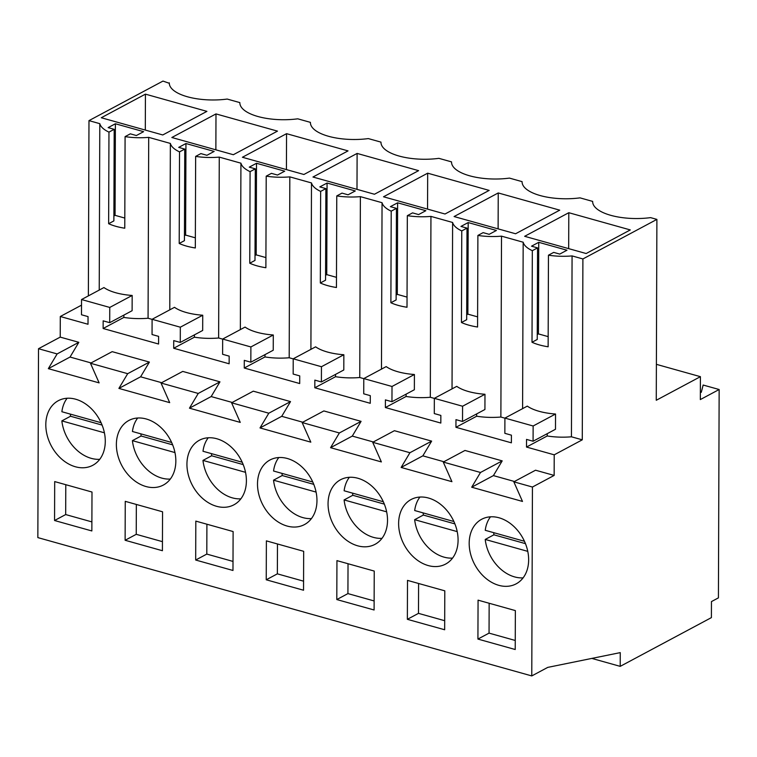 <?xml version="1.0" encoding="UTF-8"?>
<svg xmlns="http://www.w3.org/2000/svg" width="757" height="757" viewBox="0 0 757 757"><rect width="100%" height="100%" fill="white"/><g stroke="black" fill="none" stroke-linecap="round" stroke-linejoin="round"><path stroke-width="1.14" d="M88.361 295.883L88.976 120.628L162.973 81.075L169.294 83.289M81.519 305.156L60.295 316.502L60.219 337.111L38.512 348.712L37.85 537.602L531.774 675.925L547.746 667.39L620.257 652.619L620.21 666.359L711.4 617.617L711.457 601.588L718.421 597.869L719.15 389.514L700.329 399.573L700.414 376.674L656.262 400.273L656.896 219.398L582.899 258.951L572.074 255.913A40.007 15.443 -179.8 0 1 548.456 255.194L553.689 252.393L559.735 254.087L566.974 250.217L538.747 242.316L531.518 246.186L537.565 247.88L532.322 250.681A40.007 15.443 -179.8 0 1 523.172 242.221L501.513 236.156A40.007 15.443 -179.8 0 1 477.894 235.436L483.127 232.636L489.173 234.329L496.412 230.459L468.186 222.558L460.956 226.428L467.003 228.122L461.761 230.913A40.007 15.443 -179.8 0 1 452.61 222.463L452.033 388.88M88.976 120.628L99.801 123.665L99.224 290.082M60.295 316.502L88.011 324.261L88.039 316.606L81.491 314.77L81.538 299.535L109.765 307.437L109.708 322.681L103.16 320.845L103.132 328.5L123.864 317.42A40.007 15.443 0.2 0 0 148.069 318.233L148.703 137.358L170.363 143.423L169.786 309.84M452.61 222.463L430.951 216.398A40.007 15.443 -179.8 0 1 407.332 215.669L412.565 212.878L418.612 214.572L425.85 210.701L397.633 202.8L390.394 206.661L396.441 208.355L391.208 211.156A40.007 15.443 -179.8 0 1 382.048 202.706L360.389 196.64A40.007 15.443 -179.8 0 1 336.77 195.912L342.003 193.111L348.059 194.804L355.288 190.944L327.071 183.033L319.833 186.903L325.879 188.597L320.646 191.398A40.007 15.443 -179.8 0 1 311.487 182.939L289.827 176.873A40.007 15.443 -179.8 0 1 266.209 176.154L271.441 173.353L277.497 175.047L284.727 171.177L256.509 163.275L249.271 167.146L255.317 168.839L250.084 171.64A40.007 15.443 -179.8 0 1 240.925 163.181L219.265 157.115A40.007 15.443 -179.8 0 1 195.647 156.396L200.889 153.595L206.935 155.289L214.174 151.419L185.948 143.518L178.709 147.388L184.755 149.082L179.523 151.873A40.007 15.443 -179.8 0 1 170.363 143.423M169.294 82.844A43.433 16.758 -179.8 0 0 169.294 83.071A43.433 16.758 -179.8 0 0 227.204 99.063L239.855 102.611A43.433 16.758 -179.8 0 0 239.855 102.829A43.433 16.758 -179.8 0 0 297.766 118.821L310.417 122.369A43.433 16.758 -179.8 0 0 310.417 122.587A43.433 16.758 -179.8 0 0 368.328 138.588L380.979 142.127A43.433 16.758 -179.8 0 0 380.979 142.344A43.433 16.758 -179.8 0 0 438.89 158.345L451.541 161.884A43.433 16.758 -179.8 0 0 451.541 162.112A43.433 16.758 -179.8 0 0 509.452 178.103L522.103 181.652A43.433 16.758 -179.8 0 0 522.093 181.869A43.433 16.758 -179.8 0 0 580.013 197.861L592.665 201.409A43.433 16.758 -179.8 0 0 592.655 201.627A43.433 16.758 -179.8 0 0 650.566 217.628L656.896 219.398M148.703 137.358A40.007 15.443 -179.8 0 1 125.085 136.629L130.327 133.838L136.374 135.531L143.612 131.661L115.386 123.76L108.147 127.621L114.193 129.315L108.961 132.115A40.007 15.443 -179.8 0 1 99.801 123.665M568.8 212.708L524.648 236.307L586.145 253.529L630.288 229.929L568.8 212.708L568.677 248.637M489.164 190.404L445.021 214.004L383.525 196.782L427.677 173.183L489.164 190.404M286.553 133.667L242.41 157.267L303.898 174.489L348.04 150.889L286.553 133.667L286.43 169.596M171.848 137.5L233.336 154.721L277.478 131.122L215.991 113.91L171.848 137.5M145.429 94.142L206.916 111.364L162.774 134.964L101.287 117.742L145.429 94.142L145.306 130.072M498.238 192.95L559.726 210.162L515.583 233.762L454.086 216.549L498.238 192.95L498.115 228.869M357.115 153.425L418.602 170.647L374.46 194.246L312.972 177.024L357.115 153.425L356.992 189.354M656.395 364.344L700.414 376.674M700.357 392.079L701.275 392.334L703.158 385.039L719.15 389.514M591.832 658.41L620.21 666.359M514.438 481.49L493.413 475.604L502.203 460.881L464.978 450.453L443.261 462.063L480.487 472.482L471.696 487.215L522.491 501.437L513.823 481.821L532.436 487.035L531.774 675.925M443.261 462.063L451.929 481.679L401.134 467.447L409.925 452.724L372.699 442.296L381.377 461.921L330.572 447.69L339.363 432.966L302.138 422.538L310.815 442.154L260.011 427.932L268.801 413.208L231.585 402.781L240.253 422.397L189.458 408.174L198.239 393.441L161.023 383.023L169.691 402.639L118.896 388.407L127.687 373.684L90.462 363.256L99.129 382.881L48.334 368.65L57.125 353.926L38.512 348.712M54.561 520.513L91.852 530.95L91.994 492.031L54.693 481.584L54.561 520.513L65.679 514.561L91.89 521.904M407.361 619.311L444.662 629.758L444.794 590.829L407.503 580.382L407.361 619.311L418.489 613.359L444.69 620.702M125.123 540.271L125.255 501.342L162.556 511.789L162.414 550.717L125.123 540.271L136.241 534.319L162.452 541.662M202.516 438.89A36.61 27.46 -118.1 0 0 199.413 440.233A36.61 27.46 -118.1 0 0 191.436 483.449A36.61 27.46 -118.1 0 0 230.819 506.149A36.61 27.46 -118.1 0 0 233.932 504.796A36.61 27.46 -118.1 0 0 241.899 461.581A36.61 27.46 -118.1 0 0 202.516 438.89M336.799 599.553L336.941 560.625L374.232 571.071L374.1 609.991L336.799 599.553L347.927 593.602L374.128 600.944M266.237 579.786L303.538 590.233L303.671 551.314L266.379 540.867L266.237 579.786L277.365 573.844L303.566 581.177M273.078 458.647A36.61 27.46 -118.1 0 0 269.975 459.991A36.61 27.46 -118.1 0 0 261.998 503.206A36.61 27.46 -118.1 0 0 301.381 525.907A36.61 27.46 -118.1 0 0 304.484 524.563A36.61 27.46 -118.1 0 0 312.461 481.338A36.61 27.46 -118.1 0 0 273.078 458.647M195.685 560.029L232.976 570.475L233.109 531.546L195.817 521.109L195.685 560.029L206.803 554.086L233.005 561.42M442.504 565.422A36.61 27.46 -118.1 0 0 445.608 564.079A36.61 27.46 -118.1 0 0 453.585 520.863A36.61 27.46 -118.1 0 0 414.202 498.163A36.61 27.46 -118.1 0 0 411.098 499.516A36.61 27.46 -118.1 0 0 403.121 542.731A36.61 27.46 -118.1 0 0 442.504 565.422M131.955 419.123A36.61 27.46 -118.1 0 0 128.851 420.476A36.61 27.46 -118.1 0 0 120.874 463.691A36.61 27.46 -118.1 0 0 160.266 486.382A36.61 27.46 -118.1 0 0 163.37 485.038A36.61 27.46 -118.1 0 0 171.337 441.823A36.61 27.46 -118.1 0 0 131.955 419.123M477.922 639.069L478.064 600.15L515.356 610.596L515.224 649.515L477.922 639.069L489.05 633.126L515.252 640.46M513.066 585.189A36.61 27.46 -118.1 0 0 516.17 583.836A36.61 27.46 -118.1 0 0 524.147 540.621A36.61 27.46 -118.1 0 0 484.764 517.93A36.61 27.46 -118.1 0 0 481.66 519.274A36.61 27.46 -118.1 0 0 473.683 562.489A36.61 27.46 -118.1 0 0 513.066 585.189M89.704 466.624A36.61 27.46 -118.1 0 0 92.808 465.281A36.61 27.46 -118.1 0 0 100.785 422.065A36.61 27.46 -118.1 0 0 61.393 399.365A36.61 27.46 -118.1 0 0 58.289 400.708A36.61 27.46 -118.1 0 0 50.312 443.933A36.61 27.46 -118.1 0 0 89.704 466.624M371.942 545.665A36.61 27.46 -118.1 0 0 375.046 544.321A36.61 27.46 -118.1 0 0 383.023 501.106A36.61 27.46 -118.1 0 0 343.64 478.405A36.61 27.46 -118.1 0 0 340.536 479.749A36.61 27.46 -118.1 0 0 332.56 522.973A36.61 27.46 -118.1 0 0 371.942 545.665M60.219 337.111L78.832 342.315L57.125 353.926M103.132 328.5L158.573 344.019L158.601 336.363L152.053 334.537L152.1 319.293L180.327 327.194L180.27 342.438L173.722 340.603L173.694 348.258L229.134 363.786L229.163 356.131L222.615 354.295L222.662 339.051L250.889 346.952L250.832 362.196L244.284 360.36L244.256 368.016L299.696 383.544L299.725 375.888L293.167 374.053L293.224 358.809L321.451 366.719L321.394 381.954L314.846 380.118L314.817 387.773L370.258 403.301L370.287 395.646L363.729 393.81L363.786 378.576L392.012 386.477L391.956 401.721L385.408 399.885L385.379 407.54L440.82 423.059L440.848 415.413L434.291 413.577L434.348 398.333L462.574 406.235L462.518 421.479L455.969 419.643L455.941 427.298L511.382 442.826L511.41 435.171L504.853 433.335L504.91 418.091L527.307 406.121A40.007 15.443 0.2 0 0 555.534 414.022L555.487 429.266L533.079 441.236L526.531 439.401L526.503 447.056L554.219 454.825L554.152 475.424L532.436 487.035M78.832 342.315L70.041 357.049L48.334 368.65M91.067 362.934L70.041 357.049M90.462 363.256L112.168 351.655L149.394 362.083L140.603 376.806L118.896 388.407M161.629 382.692L140.603 376.806M161.023 383.023L182.73 371.413L219.956 381.84L211.165 396.564L189.458 408.174M232.191 402.45L211.165 396.564M231.585 402.781L253.292 391.17L290.518 401.598L281.727 416.322L260.011 427.932M302.753 422.217L281.727 416.322M302.138 422.538L323.854 410.937L361.08 421.356L352.289 436.089L330.572 447.69M373.315 441.974L352.289 436.089M372.699 442.296L394.416 430.695L431.641 441.123L422.851 455.846L401.134 467.447M443.876 461.732L422.851 455.846M513.823 481.821L535.54 470.211L554.152 475.424M504.91 418.091L533.136 425.992L533.079 441.236M81.538 299.535L103.946 287.556A40.007 15.443 0.2 0 0 132.172 295.457L132.115 310.701L109.708 322.681M123.864 317.42L123.874 315.111M114.193 129.315L113.872 220.902L108.639 223.703A40.007 15.443 0.2 0 0 124.773 228.217L125.085 136.629M108.639 223.703L108.961 132.115M148.069 318.233L152.1 319.359M115.386 123.76L115.064 215.338L124.801 218.063M115.064 215.338L113.891 215.963M149.394 362.083L127.687 373.684M65.793 484.698L65.679 514.561M109.765 307.437L132.172 295.457M572.074 255.913L571.44 436.798L582.275 439.826L582.899 258.951M582.275 439.826L554.219 454.825M526.503 447.056L547.226 435.975A40.007 15.443 0.2 0 0 571.44 436.798M547.226 435.975L547.235 433.666M537.565 247.88L537.243 339.458L532.01 342.259A40.007 15.443 0.2 0 0 548.134 346.782L548.456 255.194M532.01 342.259L532.322 250.681M522.595 408.638L523.172 242.221M538.747 242.316L538.435 333.903L548.172 336.628M538.435 333.903L537.262 334.528M501.513 236.156L500.879 417.031L504.91 418.167M455.941 427.298L476.664 416.218A40.007 15.443 0.2 0 0 500.879 417.031M533.136 425.992L555.534 414.022M502.203 460.881L480.487 472.482M493.413 475.604L471.696 487.215M489.154 603.253L489.05 633.126M219.956 381.84L198.239 393.441M136.345 504.455L136.241 534.319M173.694 348.258L194.426 337.177A40.007 15.443 0.2 0 0 218.631 337.991L222.662 339.127M194.426 337.177L194.435 334.868M180.27 342.438L202.677 330.459L202.734 315.224A40.007 15.443 -179.8 0 1 174.507 307.314L152.1 319.293M180.327 327.194L202.734 315.224M240.925 163.181L240.347 329.598M219.265 157.115L218.631 337.991M184.755 149.082L184.434 240.66L179.201 243.461A40.007 15.443 0.2 0 0 195.325 247.974L195.647 156.396M179.201 243.461L179.523 151.873M185.948 143.518L185.626 235.096L195.363 237.83M185.626 235.096L184.453 235.73M215.991 113.91L215.868 149.829M290.518 401.598L268.801 413.208M206.907 524.213L206.803 554.086M244.256 368.016L264.988 356.935A40.007 15.443 0.2 0 0 289.193 357.758L293.224 358.884M264.988 356.935L264.997 354.626M250.832 362.196L273.239 350.226L273.296 334.982A40.007 15.443 -179.8 0 1 245.069 327.081L222.662 339.051M250.889 346.952L273.296 334.982M311.487 182.939L310.909 349.365M289.827 176.873L289.193 357.758M255.317 168.839L254.995 260.417L249.763 263.218A40.007 15.443 0.2 0 0 265.887 267.732L266.209 176.154M249.763 263.218L250.084 171.64M256.509 163.275L256.188 254.863L265.925 257.588M256.188 254.863L255.014 255.488M361.08 421.356L339.363 432.966M277.469 543.971L277.365 573.844M314.817 387.773L335.55 376.693A40.007 15.443 0.2 0 0 359.755 377.516L363.786 378.642M335.55 376.693L335.55 374.393M321.394 381.954L343.801 369.984L343.848 354.74A40.007 15.443 -179.8 0 1 315.631 346.838L293.224 358.809M321.451 366.719L343.848 354.74M382.048 202.706L381.471 369.123M360.389 196.64L359.755 377.516M325.879 188.597L325.557 280.185L320.325 282.976A40.007 15.443 0.2 0 0 336.449 287.499L336.77 195.912M320.325 282.976L320.646 191.398M327.071 183.033L326.75 274.621L336.487 277.346M326.75 274.621L325.576 275.245M431.641 441.123L409.925 452.724M348.031 563.738L347.927 593.602M385.379 407.54L406.112 396.46A40.007 15.443 0.2 0 0 430.317 397.274L434.348 398.4M406.112 396.46L406.112 394.151M391.956 401.721L414.363 389.741L414.41 374.497A40.007 15.443 -179.8 0 1 386.193 366.596L363.786 378.576M392.012 386.477L414.41 374.497M430.951 216.398L430.317 397.274M396.441 208.355L396.119 299.942L390.886 302.743A40.007 15.443 0.2 0 0 407.011 307.257L407.332 215.669M390.886 302.743L391.208 211.156M397.633 202.8L397.311 294.378L407.048 297.104M397.311 294.378L396.138 295.003M427.677 173.183L427.554 209.112M418.593 583.496L418.489 613.359M476.664 416.218L476.673 413.909M462.518 421.479L484.925 409.499L484.972 394.265A40.007 15.443 -179.8 0 1 456.755 386.354L434.348 398.333M462.574 406.235L484.972 394.265M467.003 228.122L466.681 319.7L461.448 322.501A40.007 15.443 0.2 0 0 477.572 327.015L477.894 235.436M461.448 322.501L461.761 230.913M468.186 222.558L467.873 314.136L477.61 316.871M467.873 314.136L466.7 314.77M67.118 398.258A36.61 27.46 -118.1 0 0 61.875 411.732L101.088 422.709M70.344 414.107A36.61 27.46 -118.1 0 0 70.533 416.246L61.847 420.892A36.61 27.46 -118.1 0 0 99.754 459.3M61.847 420.892L104.409 432.805M70.533 416.246L102.1 425.084M137.679 418.015A36.61 27.46 -118.1 0 0 132.437 431.49L171.65 442.476M140.906 433.865A36.61 27.46 -118.1 0 0 141.095 436.013L132.409 440.65A36.61 27.46 -118.1 0 0 170.316 479.058M132.409 440.65L174.971 452.572M141.095 436.013L172.662 444.851M208.241 437.773A36.61 27.46 -118.1 0 0 202.999 451.257L242.212 462.234M211.468 453.623A36.61 27.46 -118.1 0 0 211.657 455.771L202.971 460.407A36.61 27.46 -118.1 0 0 240.877 498.825M202.971 460.407L245.533 472.33M211.657 455.771L243.224 464.609M278.803 457.54A36.61 27.46 -118.1 0 0 273.561 471.015L312.764 481.991M282.03 473.38A36.61 27.46 -118.1 0 0 282.219 475.528L273.532 480.175A36.61 27.46 -118.1 0 0 311.439 518.583M273.532 480.175L316.095 492.088M282.219 475.528L313.786 484.366M349.365 477.298A36.61 27.46 -118.1 0 0 344.123 490.773L383.326 501.749M352.592 493.148A36.61 27.46 -118.1 0 0 352.781 495.286L344.094 499.932A36.61 27.46 -118.1 0 0 382.001 538.341M344.094 499.932L386.657 511.846M352.781 495.286L384.348 504.124M419.927 497.056A36.61 27.46 -118.1 0 0 414.685 510.53L453.888 521.516M423.154 512.905A36.61 27.46 -118.1 0 0 423.343 515.053L414.656 519.69A36.61 27.46 -118.1 0 0 452.563 558.098M414.656 519.69L457.219 531.613M423.343 515.053L454.9 523.891M490.489 516.813A36.61 27.46 -118.1 0 0 485.246 530.297L524.45 541.274M493.715 532.663A36.61 27.46 -118.1 0 0 493.895 534.811L485.218 539.448A36.61 27.46 -118.1 0 0 523.115 577.865M485.218 539.448L527.78 551.37M493.895 534.811L525.462 543.649"/></g></svg>
